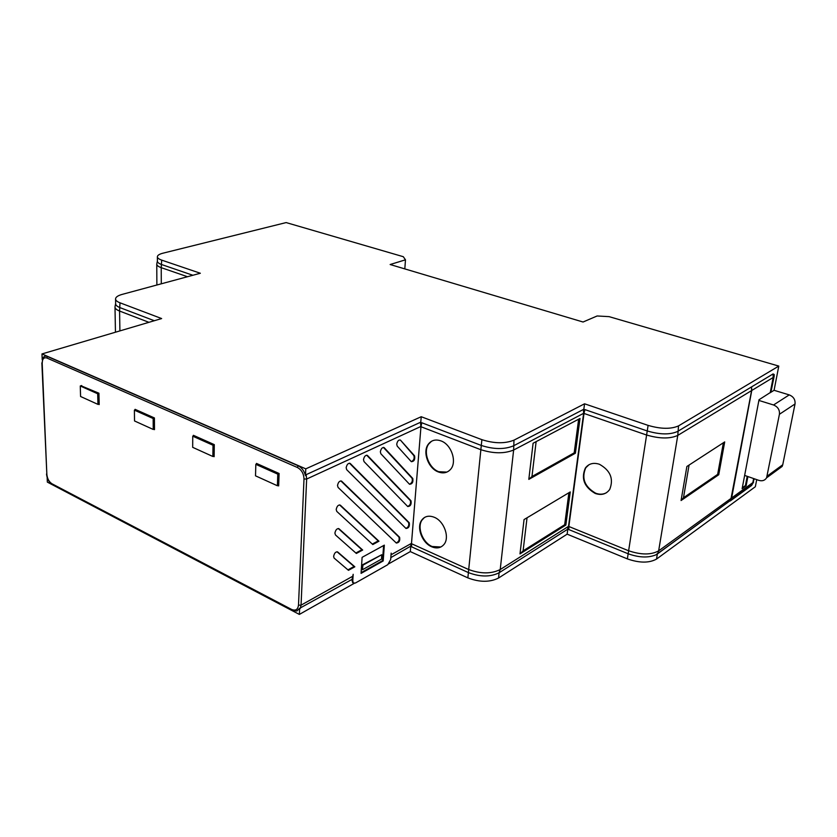 <?xml version="1.0" encoding="UTF-8"?>
<svg xmlns="http://www.w3.org/2000/svg" width="837" height="837" viewBox="0 0 837 837"><rect width="100%" height="100%" fill="white"/><g stroke="black" fill="none" stroke-linecap="round" stroke-linejoin="round"><path stroke-width="1.26" d="M337.51 485.481L338.085 487.448L396.33 543.046C399.113 542.742 400.201 540.817 399.594 537.27L341.632 481.17C339.644 480.647 338.263 482.081 337.51 485.481M346.162 467.726L346.685 469.683L406.008 528.471C408.738 528.21 409.816 526.295 409.241 522.738L350.222 463.447C348.255 462.934 346.905 464.368 346.162 467.726M334.894 533.096L335.47 534.969L356.363 553.466L362.683 550.035L339.027 528.785C337.06 528.262 335.679 529.695 334.894 533.096M336.192 509.482L336.767 511.397L372.81 544.552L378.962 541.215L340.324 505.171C338.336 504.638 336.966 506.082 336.192 509.482M380.354 451.802L380.856 453.748L409.513 484.267C412.275 484.079 413.363 482.154 412.777 478.482L384.162 447.628C382.321 447.199 381.055 448.59 380.354 451.802M363.499 459.649L364.032 461.616L407.734 506.521C410.486 506.322 411.574 504.408 410.998 500.777L367.433 455.422C365.539 454.951 364.221 456.364 363.499 459.649M396.728 444.175L397.198 446.111L411.323 461.679C414.095 461.501 415.183 459.555 414.587 455.851L400.41 440.063C398.642 439.666 397.408 441.036 396.728 444.175M333.628 556.343L334.047 558.028L348.464 570.321L354.836 566.806L337.729 552.012C335.773 551.531 334.402 552.964 333.628 556.343M431.484 441.287L428.722 443.987C422.79 451.718 428.69 468.061 438.714 471.702L446.853 472.099M440.942 440.89C435.606 439.059 431.369 440.189 428.251 444.28C422.329 451.98 428.22 468.281 438.211 471.901C442.951 473.679 446.937 472.968 450.17 469.777C457.504 462.767 451.687 444.51 440.942 440.89M424.349 517.569L422.005 520.08C416.826 527.415 422.664 542.638 432.122 546.509L440.858 546.99M434.215 517.256C428.753 515.173 424.526 516.22 421.534 520.394C416.376 527.708 422.193 542.889 431.62 546.749C436.548 548.779 440.586 548.109 443.715 544.751C450.128 538.003 444.301 521.137 434.215 517.256M595.264 493.474C601.426 495.535 606.25 494.186 609.723 489.436C613.866 478.858 610.424 470.457 599.386 464.253C593.443 462.359 588.767 463.614 585.366 468.019C580.868 478.523 584.163 487.008 595.264 493.474M588.997 464.723L585.785 467.768C581.286 478.272 584.582 486.757 595.682 493.213C599.658 494.677 603.278 494.489 606.543 492.669M403.288 256.697L286.139 222.579L162.943 253.192C159.428 254.103 157.576 255.254 157.377 256.666C157.346 257.953 158.789 259.104 161.687 260.119L200.336 273.249L122.129 294.404C117.923 295.576 115.736 297.072 115.558 298.882C115.569 300.357 117.044 301.665 119.994 302.806L161.646 318.562L41.976 353.936L305.777 468.856L421.22 416.721L481.882 439.666C494.228 443.6 504.92 443.756 513.981 440.147L584.561 403.8L648.1 425.384C660.811 429.088 670.95 429.255 678.535 425.887L778.787 366.083L609.054 316.637L597.126 315.978L583.065 322.015L390.136 264.523L405.474 259.815L403.288 256.697M770.647 392.438L774.079 390.293L778.787 366.083M404.815 268.907L405.474 259.815M723.377 442.773L717.654 474.38L683.484 497.743L689.071 465.058M681.077 500.526L686.874 466.491L724.696 441.915L718.742 474.736L681.077 500.526L683.484 497.743M717.654 474.38L718.742 474.736M756.721 479.632L755.34 486.736L656.511 559.085L657.359 553.979L730.701 500.254L751.595 390.586L677.771 435.407C669.914 438.954 659.399 438.797 646.248 434.905L583.985 413.436L584.896 409.596L647.242 430.961L628.158 553.77C639.123 557.683 648.445 558.007 656.124 554.743L730.701 500.254M656.511 559.085C649.125 563.155 639.405 563.092 627.363 558.886L628.158 553.77L568.825 529.57L568.846 526.494L628.284 550.631C640.839 554.973 650.966 555.046 658.646 550.861L657.872 553.163L656.124 554.743M648.1 425.384L647.242 430.961C659.912 434.685 670.039 434.853 677.614 431.453L751.511 386.935L751.595 390.586M583.985 413.436L568.846 526.494M192.897 275.268L161.708 264.576C158.81 263.55 157.366 262.389 157.398 261.092L157.377 256.886M568.909 492.742L564.682 524.715L523.094 550.851L527.038 517.789M578.649 419.191L574.192 452.859L531.966 476.515L536.13 441.633M528.817 479.371L533.096 443.233L580.01 418.479L575.385 453.225L528.817 479.371L531.966 476.515M519.986 553.916L524.056 519.568L570.248 491.936L565.854 525.061L519.986 553.916L523.094 550.851M564.682 524.715L565.854 525.061M574.192 452.859L575.385 453.225M627.363 558.886L567.141 534.163L498.528 578.043L499.124 572.759L567.413 529.392L568.511 526.358L583.63 413.311L513.636 450.024C504.251 453.832 493.171 453.675 480.396 449.542L420.959 426.734L421.785 422.748L481.296 445.451L468.396 572.592C480.061 577.028 490.273 577.101 499.04 572.811L567.413 529.392M498.528 578.043C489.781 582.406 479.559 582.353 467.862 577.875L468.396 572.592L411.699 546.864L411.469 543.694L468.26 569.359C480.459 573.973 491.11 574.036 500.212 569.547L499.04 572.811M481.882 439.666L481.296 445.451C493.61 449.406 504.282 449.563 513.332 445.922L583.399 409.46L583.63 413.311M420.959 426.734L411.469 543.694M154.311 320.728L120.078 307.671C117.128 306.509 115.652 305.191 115.642 303.705L115.558 299.06M278.69 485.157L277.392 485.753L277.79 474.15L255.829 464.347L255.515 475.834L277.392 485.753M279.098 473.564L277.79 474.15M257.221 463.75L255.829 464.347M214.293 444.719L213.016 445.242L192.74 436.192L192.677 447.335L212.86 456.489L213.016 445.242M194.153 435.648L192.74 436.192M214.136 455.966L212.86 456.489M154.416 418.061L153.161 418.521L134.391 410.151L134.527 420.959L153.234 429.444L153.161 418.521M135.803 409.649L134.391 410.151M154.479 428.973L153.234 429.444M97.95 404.376L97.688 393.767L80.268 385.993L80.582 396.497L97.95 404.376L99.184 403.957M80.268 385.993L81.681 385.533M97.688 393.767L98.923 393.359M277.842 485.544L278.658 485.92L279.098 473.491L256.478 463.416L256.457 464.075M213.32 456.301L214.136 456.667L214.293 444.625L193.41 435.313L193.41 435.931M153.684 429.276L154.489 429.632L154.416 417.945L135.081 409.324L135.092 409.9M98.41 404.219L99.195 404.574L98.923 393.212L80.99 385.763M421.283 424.558L420.781 422.151L306.143 474.673L305.474 475.573C304.197 470.844 301.738 467.569 298.108 465.749L47.458 356.52L46.862 358.006C43.859 357.137 42.3 358.885 42.195 363.237L46.851 474.38C47.322 478.691 49.006 481.809 51.936 483.755L291.558 609.42L292.113 610.403L296.905 611.01L299.636 608.321L352.053 579.392L353.183 574.308L352.775 580.909L353.319 582.991L355.327 583.065L387.782 564.682L390.68 559.555L391.161 553.111L391.078 554.785L411.396 543.412L411.469 545.546M52.312 484.539L291.799 610.246M47.458 356.52C45.376 355.715 43.806 356.311 42.729 358.341L42.195 363.237M753.635 478.555L752.861 482.604L754.315 478.795M730.282 500.903L732.019 495.964L751.762 390.481L751.584 387.311M730.272 500.965L751.574 485.481L753.624 482.049M747.891 476.556L746.133 485.774L745.443 485.533L747.2 476.316M745.443 485.533L742.293 487.814M746.133 485.774L742.126 488.672L759.023 399.741L770.919 392.145L774.131 376.357M390.952 555.873L391.078 554.785M390.827 557.609L411.448 545.734M362.881 565.184L362.484 569.725L362.881 565.184L381.735 554.722L381.536 559.085L362.484 569.725M362.578 564.766L381.735 554.722M568.605 528.482L567.601 529.287L568.721 526.222L568.762 527.373M337.008 551.75L354.061 566.482L347.93 569.871M400.41 440.063L413.876 455.642C414.639 458.498 413.771 460.486 411.27 461.626M366.669 455.182L410.308 500.557C411.051 503.351 410.172 505.318 407.671 506.458M383.419 447.408L412.076 478.272C412.829 481.087 411.961 483.064 409.46 484.204M339.55 504.889L378.198 540.911L372.319 544.092M338.263 528.503L361.908 549.731L355.851 553.006M338.315 528.545L339.037 528.796L338.315 528.545M349.437 463.175L408.561 522.518C409.293 525.28 408.414 527.237 405.914 528.377M340.847 480.888L398.904 537.04C399.667 539.834 398.768 541.79 396.215 542.931M568.721 526.222L584.142 412.453M583.525 410.036L583.839 413.206M583.619 409.345L584.404 410.507M383.608 545.546L382.519 560.664L361.113 572.665M384.329 545.149L362.107 557.337L361.071 573.376L383.2 560.957L384.329 545.149M354.061 566.482L354.836 566.806M378.198 540.911L378.962 541.215M361.908 549.731L362.683 550.035M420.509 422.476L420.875 426.483L421.356 423.689M383.2 560.957L382.519 560.664M353.381 583.044L352.67 582.667L352.115 580.596L352.775 580.909M751.678 386.83L773.095 373.93L774.225 374.547L774.152 376.252L773.168 377.487L770.218 392.752M467.862 577.875L410.308 551.593L388.912 563.709M354.177 583.379L299.364 614.421L47.343 482.112L47.154 477.446M299.364 614.421L299.636 608.321M352.21 579.11L352.115 580.596M420.781 422.151L421.22 416.721M410.308 551.593L410.716 546.613M583.86 409.042L584.561 403.8M567.141 534.163L567.779 529.34M305.474 475.573L305.777 468.856M42.216 359.628L41.976 353.936M776.391 469.4L782.135 466.45L782.741 464.765L795.024 403.978C795.422 399.657 793.497 396.633 789.239 394.897L774.079 390.293M744.648 475.426L758.835 480.365C762.277 481.359 764.872 480.501 766.598 477.812L779.425 414.273C779.822 409.879 777.855 406.782 773.534 404.982L758.897 400.442M678.535 425.887L677.771 435.407L658.646 550.861L731.486 498.088M187.509 276.723L161.227 267.662L161.687 260.119M161.29 283.806L161.227 267.662C158.224 266.595 156.739 265.381 156.77 264.032L157.398 260.956M513.981 440.147L513.636 450.024L500.212 569.547L568.511 526.358M148.934 322.318L119.576 311.05L119.994 302.806M119.911 330.897L119.576 311.05C116.531 309.847 115.004 308.466 114.983 306.917L115.642 303.454M306.143 474.673L306.656 479.036L301.048 605.161L300.221 608.53M353.026 576.076L301.048 605.161L298.495 605.151L303.998 479.005C303.789 473.69 301.592 469.85 297.407 467.496L46.862 358.006M291.558 609.42C295.566 611.052 297.878 609.639 298.495 605.151M51.936 483.755L52.605 484.696M420.875 426.483L306.656 479.036L303.998 479.005M46.851 474.38L41.86 362.902M298.108 465.749L297.407 467.496M731.611 497.994L752.861 482.604L751.574 485.481M410.475 546.571L411.396 543.412M337.029 551.761L337.729 552.012M399.877 440.011L400.588 440.22M413.876 455.642L414.587 455.851M366.847 455.328L367.569 455.548M410.308 500.557L410.998 500.777M412.076 478.272L412.777 478.482M383.597 447.565L384.309 447.774M349.604 463.321L350.326 463.541M408.561 522.518L409.241 522.738M398.904 537.04L399.594 537.27M340.983 481.003L341.705 481.233M773.095 373.93L773.168 377.487L751.762 390.481M782.741 464.765L767.205 476.096M789.239 394.897L773.534 404.982M795.024 403.978L779.425 414.273M156.875 285.009L156.77 264.251M115.454 332.216L114.993 307.106M296.905 611.01L291.768 610.215L52.229 484.487C48.923 482.269 47.029 478.774 46.527 473.993M754.168 478.743L752.076 484.728L730.795 500.191M366.711 455.213L367.433 455.422M383.44 447.418L384.162 447.628M349.489 463.227L350.222 463.447M340.91 480.94L341.632 481.17M352.67 582.667L353.319 582.991M774.225 374.547L770.919 392.145M782.135 466.45L766.598 477.812"/></g></svg>
